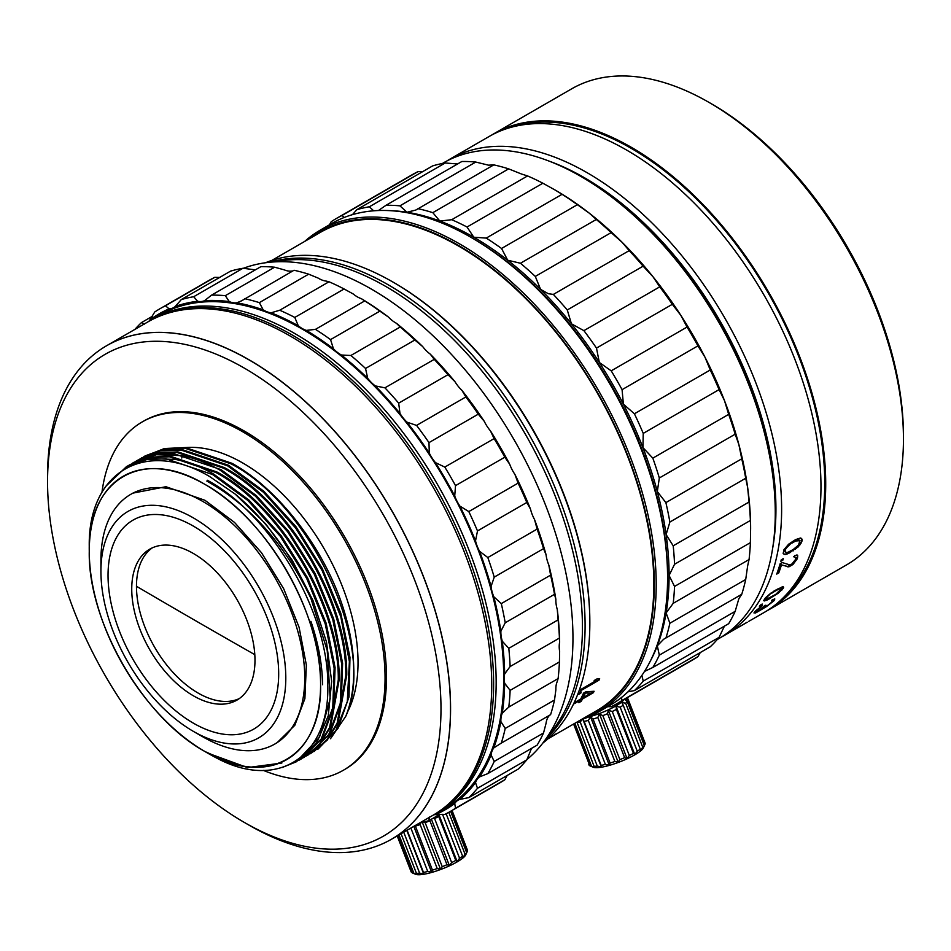 <?xml version="1.0" encoding="UTF-8"?>
<svg xmlns="http://www.w3.org/2000/svg" width="951" height="951" viewBox="0 0 951 951"><rect width="100%" height="100%" fill="white"/><g stroke="black" fill="none" stroke-linecap="round" stroke-linejoin="round"><path stroke-width="1.43" d="M193.362 695.787A87.147 50.32 60 0 1 136.433 618.994A87.147 50.32 60 0 1 149.782 549.155A87.147 50.32 60 0 1 193.362 553.47A87.147 50.32 60 0 1 250.291 630.263A87.147 50.32 60 0 1 236.942 700.102A87.147 50.32 60 0 1 193.362 695.787M239.236 698.628A87.147 50.32 60 0 1 198.105 693.053A87.147 50.32 60 0 1 141.83 618.412A87.147 50.32 60 0 1 152.219 547.895M100.925 571.266L100.925 560.317L100.925 571.266A130.727 75.474 -120 0 0 193.362 731.367A130.727 75.474 -120 0 0 285.799 677.992A130.727 75.474 -120 0 0 193.362 517.891A130.727 75.474 -120 0 0 100.925 571.266A130.727 75.474 -120 0 0 193.362 731.367L193.362 731.367A130.727 75.474 -120 0 0 285.799 677.992A130.727 75.474 -120 0 0 193.362 517.891A130.727 75.474 -120 0 0 100.925 571.266L100.925 560.317A144.136 83.212 60 0 1 130.774 494.33A144.136 83.212 60 0 1 202.848 501.474A144.136 83.212 60 0 1 296.997 628.48A144.136 83.212 60 0 1 274.91 743.979A144.136 83.212 60 0 1 202.848 736.835A144.136 83.212 -120 0 0 202.848 736.835A144.136 83.212 -120 0 0 274.91 743.979A144.136 83.212 -120 0 0 304.76 677.992A144.136 83.212 -120 0 0 202.848 501.474A144.136 83.212 -120 0 0 130.774 494.33A144.136 83.212 -120 0 0 100.925 560.317L100.925 560.317A144.136 83.212 -120 0 0 101.044 565.988M435.891 219.622L434.738 220.275M416.205 214.653L417.037 214.177M468.867 234.445L467.381 235.301M447.897 225.565L449.205 224.816M502.259 256.057L500.797 256.901M480.992 243.325L482.49 242.457M534.938 283.85L533.523 284.67M514.277 267.516L515.715 266.684M565.881 317.016L564.478 317.824M546.409 297.592L547.812 296.771M594.113 354.557L592.735 355.353M576.377 332.66L577.756 331.851M618.768 395.343L617.389 396.139M603.255 371.651L604.634 370.854M639.108 438.114L637.729 438.922M626.245 413.4L627.624 412.603M654.514 481.598L653.111 482.407M644.623 456.635L646.014 455.826M664.535 524.429L663.097 525.261M657.854 500.024L659.269 499.204M668.898 565.322L667.4 566.19M665.545 542.248L667.008 541.404M667.531 602.97L666.235 603.73M667.543 581.988L669.028 581.132M660.66 636.148L659.828 636.623M664.226 617.758L665.379 617.104M242.85 463.042A162.906 94.054 60 0 1 347.115 712.786A162.906 94.054 60 0 0 242.85 463.042A162.906 94.054 60 0 0 185.718 447.576A162.906 94.054 60 0 1 242.85 463.042M330.496 738.725L345.712 716.4A170.277 98.31 -120 0 0 343.43 608.699C324.588 548.929 279.023 489.29 231.985 463.303L185.445 447.552L164.392 448.527L143.874 456.611M345.712 716.4C377.238 649.26 313.129 506.55 231.045 463.838L184.506 448.099L163.453 449.062L144.968 455.957M311.488 753.049L327.156 740.211L338.057 722.748L346.746 675.103C347.769 602.126 289.425 502.52 224.46 467.642L177.92 451.891L156.867 452.866L137.443 460.296L155.928 453.413L176.981 452.438L223.521 468.189C288.486 503.067 346.83 602.672 345.807 675.65L337.118 723.283L326.217 740.758L310.228 753.751M302.81 758.03L319.631 744.562L330.532 727.087L339.222 679.442C340.244 606.476 281.9 506.859 216.935 471.993L170.395 456.242L149.343 457.217L128.599 465.431M303.951 757.388L318.692 745.108L329.581 727.622L338.283 679.989C339.305 607.011 280.961 507.406 215.996 472.528L169.456 456.789L148.404 457.752L129.918 464.647M136.207 461.033L137.443 460.296M242.85 431.849A201.113 116.117 60 0 1 374.23 609.068A201.113 116.117 60 0 1 343.406 770.227A201.113 116.117 60 0 1 263.379 770.393A201.113 116.117 -120 0 0 343.406 770.227A201.113 116.117 -120 0 0 374.23 609.068A201.113 116.117 -120 0 0 242.85 431.849A201.113 116.117 -120 0 0 142.293 421.887A201.113 116.117 60 0 1 242.85 431.849M204.929 751.504C266.732 789.033 322.187 757.02 320.594 684.732C322.187 614.287 266.732 518.236 204.929 484.392C143.126 446.863 87.67 478.888 89.263 551.176C87.67 621.621 143.126 717.672 204.929 751.504M205.024 751.563L235.337 765.044M322.591 684.732C322.318 664.701 318.419 643.565 310.918 621.324M282.055 767.552L296.427 761.739L319.512 737.203L330.199 698.664L327.227 650.567L310.906 598.405A170.277 98.31 -120 0 0 235.159 494.056L209.505 476.463C144.825 438.185 87.599 472.433 89.263 547.265L89.263 551.069M132.867 493.129L165.926 486.71L204.929 500.274L234.517 522.42L261.549 552.793L283.707 588.776L299.089 627.28L306.353 664.975L304.891 698.616L294.81 725.316L276.991 742.779M101.971 492.309A201.113 116.117 60 0 1 142.293 421.887A201.113 116.117 -120 0 0 101.971 492.309M235.159 494.056L265.709 523.965L292.302 560.365L313.034 600.652L326.466 641.937L331.661 681.261L328.261 715.818L316.552 743.111L296.427 761.739M310.906 598.405C285.098 544.578 250.41 505.48 206.843 481.087M434.607 814.341A284.908 164.499 -120 0 0 478.282 586.03A284.908 164.499 -120 0 0 292.147 334.966A284.908 164.499 -120 0 0 149.699 320.856L106.655 345.7A284.908 164.499 -120 0 1 249.103 359.811A284.908 164.499 -120 0 1 435.237 610.887A284.908 164.499 -120 0 1 391.562 839.186L434.607 814.341M624.094 699.52A27.484 5.813 158.8 0 1 615.761 705.999A27.484 5.813 158.8 0 1 588.11 717.125M577.019 722.047L577.055 722.356A30.17 6.372 -21.2 0 0 580.205 722.082L582.642 718.706L584.104 721.405A30.17 6.372 -21.2 0 0 588.312 720.43L590.535 716.852L593.055 719.075A30.17 6.372 -21.2 0 0 597.81 717.506L599.451 713.916L602.827 715.639A30.17 6.372 -21.2 0 0 607.558 713.678L608.319 710.242L612.254 711.514A30.17 6.372 -21.2 0 0 616.391 709.398L616.07 706.272L620.183 707.211A30.17 6.372 -21.2 0 0 623.214 705.19L621.764 702.48L625.663 703.229A30.17 6.372 -21.2 0 0 627.232 701.553L624.712 699.33L628.029 700.055A30.17 6.372 -21.2 0 0 628.005 699.033A30.17 6.372 -21.2 0 0 627.957 698.926L626.471 698.141M634.804 754.571L637.241 751.195A30.17 6.372 -21.2 0 0 640.285 749.174L640.498 750.779L642.721 747.213A30.17 6.372 -21.2 0 0 644.303 745.536L643.363 747.843A27.484 5.813 158.8 0 1 634.721 754.868A27.484 5.813 158.8 0 1 593.329 767.255L589.989 765.864A30.17 6.372 -21.2 0 0 591.534 766.256L595.469 767.528L594.113 766.34A30.17 6.372 -21.2 0 0 597.276 766.066L601.377 767.005L601.163 765.389A30.17 6.372 -21.2 0 0 605.371 764.402L609.27 765.163L610.114 763.059A30.17 6.372 -21.2 0 0 614.881 761.489L618.186 762.215L619.897 759.623A30.17 6.372 -21.2 0 0 624.629 757.662L627.054 758.541L629.312 755.498A30.17 6.372 -21.2 0 0 633.449 753.382L634.804 754.571L616.07 706.272M573.608 724.02L589.822 765.793A30.17 6.372 -21.2 0 0 589.989 765.864M588.788 764.723A30.17 6.372 -21.2 0 0 588.824 764.842A30.17 6.372 -21.2 0 0 588.871 764.961L589.656 765.365M574.868 723.295L591.534 766.256M577.055 722.356L594.113 766.34M580.205 722.082L597.276 766.066M643.458 747.629L645.099 744.039L628.029 700.055M645.099 744.039A30.17 6.372 -21.2 0 0 645.075 743.016A30.17 6.372 -21.2 0 0 645.016 742.909M582.82 719.158L601.377 767.005M584.104 721.405L601.163 765.389M644.303 745.536L627.232 701.553M588.312 720.43L605.371 764.402M642.721 747.213L625.663 703.229M590.535 716.852L609.27 765.163M593.055 719.075L610.114 763.059M640.285 749.174L623.214 705.19M597.81 717.506L614.881 761.489M637.241 751.195L620.183 707.211M599.451 713.916L618.186 762.215M602.827 715.639L619.897 759.623M633.449 753.382L616.391 709.398M607.558 713.678L624.629 757.662M629.312 755.498L612.254 711.514M608.319 710.242L627.054 758.541M414.921 825.706L415.397 826.134A30.17 6.372 -21.2 0 0 420.152 824.565L421.02 822.627M423.825 821.985L425.168 822.698A30.17 6.372 -21.2 0 0 429.9 820.737L430.054 819.988M433.276 818.133L434.595 818.573A30.17 6.372 -21.2 0 0 438.732 816.457L438.577 815.066M457.146 861.63L459.583 858.254A30.17 6.372 -21.2 0 0 462.626 856.221L462.84 857.838L465.063 854.271A30.17 6.372 -21.2 0 0 466.644 852.583L465.705 854.89A27.484 5.813 158.8 0 1 457.062 861.927A27.484 5.813 158.8 0 1 415.67 874.314L412.33 872.923A30.17 6.372 -21.2 0 0 413.887 873.303L417.81 874.587L416.455 873.398A30.17 6.372 -21.2 0 0 419.617 873.113L423.73 874.052L423.504 872.447A30.17 6.372 -21.2 0 0 427.724 871.461L431.611 872.21L432.455 870.117A30.17 6.372 -21.2 0 0 437.222 868.548L440.527 869.273L442.239 866.682A30.17 6.372 -21.2 0 0 446.97 864.721L449.395 865.6L451.654 862.557A30.17 6.372 -21.2 0 0 455.791 860.441L457.146 861.63L438.993 814.829M397.72 835.632L412.163 872.852A30.17 6.372 -21.2 0 0 412.33 872.923M411.129 871.782A30.17 6.372 -21.2 0 0 411.165 871.901A30.17 6.372 -21.2 0 0 411.212 872.008L411.997 872.424M411.165 871.901L397.209 835.929L411.212 872.008M398.98 834.907L413.887 873.303M401.06 833.706L416.455 873.398M403.723 832.161L419.617 873.113M465.8 854.687L467.44 851.097L451.737 810.632M467.44 851.097A30.17 6.372 -21.2 0 0 467.416 850.075A30.17 6.372 -21.2 0 0 467.369 849.956M406.79 830.401L423.73 874.052M407.111 830.211L423.504 872.447M466.644 852.583L450.619 811.286M410.868 828.036L427.724 871.461M465.063 854.271L448.789 812.32M413.816 826.336L431.611 872.21M415.397 826.134L432.455 870.117M462.626 856.221L446.138 813.735M420.152 824.565L437.222 868.548M459.583 858.254L442.536 814.318M422.327 822.342L440.527 869.273M425.168 822.698L442.239 866.682M455.791 860.441L438.732 816.457M429.9 820.737L446.97 864.721M451.654 862.557L434.595 818.573M431.397 819.215L449.395 865.6M766.387 611.124A274.851 158.686 -120 0 0 768.788 609.793L846.521 564.906A274.851 158.686 -120 0 0 903.45 439.077A274.851 158.686 -120 0 0 709.101 102.458A274.851 158.686 -120 0 0 611.921 76.413A274.851 158.686 -120 0 0 571.67 88.835L493.926 133.722A274.851 158.686 -120 0 0 491.584 135.125M709.101 102.458A274.851 158.686 -120 0 0 709.101 102.446L711.942 104.099A270.833 156.368 60 0 1 903.45 435.796L903.45 439.077M768.788 609.793A274.851 158.686 -120 0 0 810.918 389.541A274.851 158.686 -120 0 0 631.357 147.334A274.851 158.686 -120 0 0 493.926 133.722M512.684 126.899A273.519 157.914 60 0 1 631.357 148.427A273.519 157.914 60 0 1 805.081 373.898A273.519 157.914 60 0 1 784.064 596.966M772.652 548.287A270.833 156.368 -120 0 0 584.425 177.718A270.833 156.368 -120 0 0 549.131 161.123M446.708 161.076A274.851 158.686 60 0 1 449.847 159.174A274.851 158.686 60 0 1 490.098 146.751A274.851 158.686 60 0 1 587.266 172.785A274.851 158.686 60 0 1 766.827 414.993A274.851 158.686 60 0 1 724.698 635.244A274.851 158.686 60 0 1 721.488 637.015M800.207 538.088L795.607 539.597L788.629 544.198L783.969 549.702L783.16 553.458L785.003 554.528L787.594 553.827L798.305 546.849L802.133 540.869L802.121 539.229L800.207 538.088M783.267 558.653L781.247 559.818A274.851 158.686 60 0 1 780.842 561.316L782.851 560.163A274.851 158.686 -120 0 0 783.267 558.653M791.874 564.014L789.651 564.846L782.174 562.54L780.165 563.705A274.851 158.686 60 0 1 776.729 574.083L778.75 572.918A274.851 158.686 -120 0 0 781.472 564.894L788.938 566.82L792.968 564.49L797.2 558.891A274.851 158.686 -120 0 0 797.58 557.738L797.378 555.229L794.596 555.622A274.851 158.686 60 0 1 794.156 557.096L795.714 557.393L795.654 558.606A274.851 158.686 60 0 1 795.274 559.759L791.874 564.014M782.388 586.779L770.976 593.055L765.507 597.751L763.712 600.521L767.267 599.962L778.215 593.234L783.172 588.431L783.66 587.266L782.388 586.779M762.203 604.028L760.194 605.193A274.851 158.686 60 0 1 759.385 606.274L761.394 605.109A274.851 158.686 -120 0 0 762.203 604.028M754.012 612.991L756.259 612.587L766.53 606.572L773.805 600.901A274.851 158.686 -120 0 0 774.15 600.509L774.815 598.964L772.426 599.796A274.851 158.686 60 0 1 771.594 600.83L772.759 600.687L772.307 601.472A274.851 158.686 60 0 1 771.606 602.268L767.421 605.621L765.365 606.631L765.151 605.989A274.851 158.686 -120 0 0 765.852 605.193L764.235 606.12A274.851 158.686 60 0 1 763.546 606.928L758.779 610.708L756.081 611.992L756.509 611.077A274.851 158.686 -120 0 0 757.555 609.888L761.668 606.441A274.851 158.686 -120 0 0 762.512 605.407L755.7 610.851A274.851 158.686 60 0 1 754.321 612.444L754.012 612.991M746.832 622.406L724.698 635.244M748.58 621.443L749.507 620.92M749.447 620.955L764.045 612.527A274.851 158.686 -120 0 0 806.175 392.276A274.851 158.686 -120 0 0 626.614 150.068A274.851 158.686 -120 0 0 489.194 136.457L449.847 159.174M756.509 611.077L756.116 610.554A274.185 158.306 -120 0 0 756.639 609.948M756.033 611.826L756.116 610.554M756.081 611.992L755.641 611.291M764.913 606.702L764.759 605.454M772.759 600.687L772.057 600.022M774.15 600.509L774.554 598.797M773.805 600.901L773.413 600.366A274.185 158.306 -120 0 0 773.757 599.974M771.784 601.983L773.413 600.366M764.283 607.784L763.903 607.249L765.329 606.5M763.439 608.105L763.047 607.558L763.903 607.249M756.259 612.587L756.057 611.945M755.237 613.098L754.844 612.563L755.879 612.052M753.988 612.872L754.844 612.563M783.172 588.431L783.244 586.767M781.865 590.036L782.756 587.932M780.367 590.547L781.449 589.537M769.121 599.023L768.86 598.429M767.267 599.962L766.851 599.451L768.717 598.512M766.209 600.438L765.805 599.926L766.851 599.451M764.901 600.925L764.497 600.414L765.805 599.926M764.164 600.949L763.748 600.45L764.497 600.414M795.714 557.393L793.705 556.668M797.83 555.931L797.128 557.31A274.185 158.306 60 0 1 796.748 558.451L792.528 564.05L787.487 566.511L787.939 566.951M796.926 554.813L797.378 555.515M781.472 564.894L787.487 566.511M778.75 572.918L778.298 572.478A274.185 158.306 -120 0 0 781.021 564.478M777.062 573.203L778.298 572.478M782.851 560.163L782.4 559.747A274.185 158.306 -120 0 0 782.59 559.045M781.056 560.519L782.4 559.747M802.121 539.229L800.766 537.969M802.133 540.869L801.657 538.837M801.313 542.973L801.669 540.489M799.743 545.22L800.849 542.593M798.305 546.849L799.28 544.828M796.546 548.394L796.082 547.99L797.853 546.445M795.262 549.393L794.798 549L796.082 547.99M793.17 550.867L792.706 550.463L794.798 549M789.532 552.959L792.706 550.463M787.594 553.827L787.131 553.423L789.08 552.567M786.465 554.219L786.002 553.815L787.131 553.423M785.003 554.528L786.002 553.815M783.553 553.91L784.539 554.136M768.23 595.195L768.622 595.647L765.817 597.715L766.233 599.344L775.707 594.423L781.496 588.669L780.7 587.932L778.857 588.396L773.852 591.13M800.041 540.703L798.959 539.847L796.795 539.978L789.128 544.4L784.718 550.272L785.835 552.448L787.975 552.281L793.146 549.571L798.341 545.232L800.041 540.703L794.43 541.06M747.106 622.251L731.64 631.214M747.248 622.227L733.15 630.358M780.7 587.932L778.857 588.396M765.817 597.715L765.888 599.13M767.374 596.824L766.233 598.215M771.249 592.877L768.622 595.647M773.769 591.189L774.185 591.677L771.618 593.305M776.587 589.549L777.003 590.048L774.185 591.677M779.285 588.883L777.003 590.048M784.718 550.272L785.241 551.984M785.455 548.477L785.181 550.653M786.453 547.063L785.918 548.858M789.128 544.4L789.592 544.78L786.917 547.443M791.612 542.688L789.592 544.78M794.905 541.428L792.076 543.057M717.185 639.583L718.35 638.906A274.851 158.686 -120 0 0 775.267 513.088L775.267 509.795A270.833 156.368 -120 0 0 583.771 178.099A270.833 156.368 -120 0 0 583.759 178.099L580.918 176.458A274.851 158.686 -120 0 0 443.487 162.847L442.334 163.513M775.267 513.088A274.851 158.686 -120 0 0 580.918 176.458L583.771 178.099M649.973 661.753A276.194 159.459 -120 0 0 657.307 645.812A276.194 159.459 -120 0 0 666.128 612.931A276.194 159.459 -120 0 0 669.088 575.474A276.194 159.459 -120 0 0 666.116 534.605A276.194 159.459 -120 0 0 657.307 491.548A276.194 159.459 -120 0 0 642.924 447.612A276.194 159.459 -120 0 0 623.392 404.139A276.194 159.459 -120 0 0 599.32 362.45A276.194 159.459 -120 0 0 571.432 323.804A276.194 159.459 -120 0 0 540.584 289.377L548.323 293.716L553.351 294.418L629.193 250.624L622.12 242.303A276.194 159.459 -120 0 0 589.24 213.143A276.194 159.459 -120 0 0 555.325 190.141L542.878 183.222L467.036 227.016L473.788 237.215A276.194 159.459 -120 0 0 439.873 221.06A276.194 159.459 -120 0 0 406.992 212.251A276.194 159.459 -120 0 0 389.518 210.635M750.624 528.804A276.194 159.459 -120 0 0 750.624 528.411A276.194 159.459 -120 0 0 747.652 487.53A276.194 159.459 -120 0 0 738.844 444.474A276.194 159.459 -120 0 0 724.46 400.549A276.194 159.459 -120 0 0 704.929 357.077A276.194 159.459 -120 0 0 680.857 315.375A276.194 159.459 -120 0 0 652.968 276.729A276.194 159.459 -120 0 0 622.12 242.303L611.148 232.626L535.294 276.42L540.584 289.377A276.194 159.459 -120 0 0 507.703 260.217A276.194 159.459 -120 0 0 473.788 237.215L486.234 238.095L562.077 194.313L555.325 190.141M422.648 171.667L417.905 171.667L342.063 215.449L344.167 217.494M342.063 215.449A280.224 161.789 -120 0 0 336.523 218.409L412.365 174.615A280.224 161.789 60 0 1 417.905 171.667M457.669 163.976L445.211 162.99L369.357 206.783L373.66 210.813M369.357 206.783A280.224 161.789 -120 0 0 356.78 209.696L432.622 165.902A280.224 161.789 60 0 1 445.211 162.99M488.529 165.177L475.762 162.05L399.919 205.844L406.992 212.251L415.849 210.028L493.807 164.88L488.529 165.177M399.919 205.844A280.224 161.789 -120 0 0 385.999 205.297L461.841 161.504A280.224 161.789 60 0 1 475.762 162.05M521.41 173.985L508.654 168.862L432.812 212.655L439.873 221.06L451.725 219.717L527.567 175.935L521.41 173.985M493.807 164.88A280.224 161.789 60 0 1 508.654 168.862M527.567 175.935A280.224 161.789 60 0 1 542.878 183.222M596.301 219.467L589.24 213.143L577.388 204.691L501.546 248.484L507.703 260.217L520.459 263.249L596.301 219.467A280.224 161.789 60 0 1 611.148 232.626M562.077 194.313A280.224 161.789 60 0 1 577.388 204.691M652.968 276.729L643.114 266.173L567.271 309.955L571.432 323.804L583.902 330.651L659.744 286.857L652.968 276.729M629.193 250.624A280.224 161.789 60 0 1 643.114 266.173M680.857 315.375L672.333 304.308L596.491 348.09L599.32 362.45L611.208 370.842L687.05 327.049L680.857 315.375M659.744 286.857A280.224 161.789 60 0 1 672.333 304.308M704.929 357.077L697.915 345.867L622.073 389.66L623.392 404.139L634.412 413.78L710.254 369.987L704.929 357.077M687.05 327.049A280.224 161.789 60 0 1 697.915 345.867M724.46 400.549L719.075 389.613L643.233 433.394L642.924 447.612L652.826 458.144L728.68 414.363L724.46 400.549M710.254 369.987A280.224 161.789 60 0 1 719.075 389.613M738.844 444.474L735.171 434.191L659.328 477.984L657.307 491.548L665.89 502.615L741.744 458.822L738.844 444.474M728.68 414.363A280.224 161.789 60 0 1 735.171 434.191M747.652 487.53L745.715 478.258L669.873 522.04L666.116 534.605L673.201 545.815L749.055 502.021L747.652 487.53M741.744 458.822A280.224 161.789 60 0 1 745.715 478.258M750.624 528.411L750.387 520.47L674.544 564.264L669.088 575.474L674.544 586.434L750.387 542.652L750.624 528.411M749.055 502.021A280.224 161.789 60 0 1 750.387 520.47M747.652 565.857L749.055 559.545L673.201 603.338L666.128 612.931L669.873 623.25L745.715 579.468L747.652 565.857M750.387 542.652A280.224 161.789 60 0 1 749.055 559.545M738.844 598.738L741.744 594.304L663.655 639.25L657.307 645.812L659.328 655.144L735.171 611.35L738.844 598.738M745.715 579.468A280.224 161.789 60 0 1 741.744 594.304M735.171 611.35A280.224 161.789 60 0 1 728.68 623.69L652.826 667.471L644.493 671.43M719.075 637.348A280.224 161.789 60 0 1 710.254 646.787L634.412 690.581A280.224 161.789 -120 0 0 643.233 681.13L719.075 637.348L724.46 626.055M621.36 697.594L622.073 700.447L697.915 656.654L700.281 652.552M697.915 656.654A280.224 161.789 60 0 1 692.59 659.97L616.747 703.764A280.224 161.789 60 0 1 611.208 706.712L607.665 706.676M336.523 218.409A280.224 161.789 -120 0 0 331.198 221.726L329.462 224.805M352.464 214.653L356.78 209.696M378.391 210.54L385.999 205.297M432.812 212.655A280.224 161.789 -120 0 0 417.965 208.673M467.036 227.016A280.224 161.789 -120 0 0 451.725 219.717M501.546 248.484A280.224 161.789 -120 0 0 486.234 238.095M535.294 276.42A280.224 161.789 -120 0 0 520.459 263.249M567.271 309.955A280.224 161.789 -120 0 0 553.351 294.418M596.491 348.09A280.224 161.789 -120 0 0 583.902 330.651M622.073 389.66A280.224 161.789 -120 0 0 611.208 370.842M643.233 433.394A280.224 161.789 -120 0 0 634.412 413.78M659.328 477.984A280.224 161.789 -120 0 0 652.826 458.144M669.873 522.04A280.224 161.789 -120 0 0 665.89 502.615M674.544 564.264A280.224 161.789 -120 0 0 673.201 545.815M673.201 603.338A280.224 161.789 -120 0 0 674.544 586.434M665.89 638.097A280.224 161.789 -120 0 0 669.873 623.25M652.826 667.471A280.224 161.789 -120 0 0 659.328 655.144M634.412 690.581L627.969 691.829M641.889 675.4L643.233 681.13M622.073 700.447A280.224 161.789 60 0 1 616.747 703.764M596.408 680.464L580.681 689.546A276.194 159.459 60 0 1 580.074 691.092L599.035 680.143A276.194 159.459 -120 0 0 599.641 678.598L597.394 678.669L594.173 680.524L596.408 680.464L594.993 680.048M581.275 691.959L579.254 693.124A276.194 159.459 60 0 1 578.731 694.396L580.752 693.231A276.194 159.459 -120 0 0 581.275 691.959M582.487 698.973L593.376 692.685A276.194 159.459 -120 0 0 594.102 691.27L585.947 691.734L583.522 693.124A276.194 159.459 60 0 1 580.788 698.949L575.141 702.218A276.194 159.459 60 0 1 574.416 703.633L580.062 700.376A276.194 159.459 60 0 1 578.826 702.706L581.251 701.303A276.194 159.459 -120 0 0 582.487 698.973L582.048 698.498L592.948 692.209A275.528 159.079 60 0 0 593.4 691.318M550.296 737.477L555.978 734.16A276.194 159.459 -120 0 0 556.787 733.661L555.527 734.136A276.194 159.459 60 0 1 554.552 734.802L554.98 734.695A276.194 159.459 60 0 1 554.171 735.206L547.705 738.975M552.733 736.074L596.622 710.73A276.194 159.459 60 0 0 638.965 489.408A276.194 159.459 60 0 0 458.525 246.024A276.194 159.459 60 0 0 320.428 232.341L271.713 260.479M586.993 716.293A276.872 159.851 -120 0 0 641.889 498.217A276.872 159.851 -120 0 0 458.525 245.477A276.872 159.851 -120 0 0 310.799 237.905M304.677 241.435A278.203 160.624 60 0 1 320.368 230.059A278.203 160.624 60 0 1 459.476 243.836A278.203 160.624 60 0 1 641.224 488.992A278.203 160.624 60 0 1 598.571 711.93A278.203 160.624 60 0 1 580.871 719.824M542.795 743.123A278.203 160.624 -120 0 0 589.834 622.881L589.834 621.788A276.872 159.851 -120 0 0 394.059 282.697L393.108 282.15A278.203 160.624 -120 0 0 265.472 262.761M589.834 622.881A278.203 160.624 -120 0 0 393.108 282.15L394.059 282.697M320.368 230.059L331.744 223.485A278.203 160.624 60 0 1 470.852 237.263L470.852 237.263A278.203 160.624 60 0 1 667.578 577.994A278.203 160.624 60 0 1 609.948 705.357L598.571 711.93M545.886 739.07A278.203 160.624 -120 0 0 564.276 511.9A278.203 160.624 -120 0 0 388.365 284.884A278.203 160.624 -120 0 0 270.524 262.119M470.995 237.346L472.742 238.356A275.528 159.079 60 0 1 472.754 238.368A275.528 159.079 60 0 1 667.578 575.807L667.578 577.994M581.251 701.303L580.823 700.816A275.528 159.079 -120 0 0 582.048 698.498M579.397 701.648L580.823 700.816M580.062 700.376L579.635 699.9L574.939 702.599M580.752 693.231L580.312 692.768A275.528 159.079 -120 0 0 580.443 692.447M579.123 693.457L580.312 692.768M599.011 678.622A275.528 159.079 60 0 1 598.595 679.692L599.035 680.143M580.431 690.188L598.595 679.692M584.734 692.994A275.528 159.079 60 0 1 582.773 697.083L583.201 697.558L590.868 693.136L584.734 692.994L590.868 693.136M585.162 693.457A276.194 159.459 60 0 1 583.201 697.558M526.902 759.552A284.908 164.499 -120 0 0 543.508 742.184L553.684 728.799A278.203 160.624 -120 0 0 557.238 501.379A278.203 160.624 -120 0 0 385.714 286.417A278.203 160.624 -120 0 0 283.315 260.503L266.625 262.607A284.908 164.499 -120 0 0 243.29 268.325M543.508 742.184A284.908 164.499 -120 0 0 547.158 509.296A284.908 164.499 -120 0 0 371.496 289.152A284.908 164.499 -120 0 0 266.625 262.607M150.971 320.13A284.908 164.499 60 0 1 152.243 319.381A284.908 164.499 60 0 1 294.703 333.492A284.908 164.499 60 0 1 480.826 584.556A284.908 164.499 60 0 1 437.151 812.867A284.908 164.499 60 0 1 435.879 813.592M152.243 319.381L159.827 315.007A284.908 164.499 60 0 1 302.287 329.117A284.908 164.499 60 0 1 488.41 580.181A284.908 164.499 60 0 1 444.735 808.481L437.151 812.867M554.516 700.007A290.269 167.59 60 0 1 550.593 714.653L501.296 743.111A290.269 167.59 -120 0 0 505.219 728.466L554.516 700.007L555.871 689.82A26.818 15.478 60 0 1 557.274 681.451L558.106 678.586L508.797 707.057A290.269 167.59 -120 0 0 510.128 690.378L559.426 661.92L559.64 651.494A26.818 15.478 60 0 1 559.64 642.175A286.251 165.272 -120 0 0 557.274 609.472A26.818 15.478 60 0 1 555.871 599.487A286.251 165.272 -120 0 0 548.822 565.037A26.818 15.478 60 0 1 546.064 554.695A286.251 165.272 -120 0 0 534.545 519.543A26.818 15.478 60 0 1 530.515 509.142A286.251 165.272 -120 0 0 514.895 474.359A26.818 15.478 60 0 1 509.7 464.231A286.251 165.272 -120 0 0 490.443 430.862A26.818 15.478 60 0 1 484.261 421.317L478.282 414.149L428.984 442.619L429.281 453.056A286.251 165.272 -120 0 0 406.957 422.137L416.574 425.406L465.871 396.947L461.948 390.385A26.818 15.478 60 0 1 454.97 381.696A286.251 165.272 -120 0 0 430.28 354.152A26.818 15.478 60 0 1 422.696 346.592A286.251 165.272 -120 0 0 396.389 323.257A26.818 15.478 60 0 1 395.628 322.841A26.818 15.478 60 0 1 388.436 317.052A286.251 165.272 -120 0 0 361.309 298.65A26.818 15.478 60 0 1 357.267 296.819A26.818 15.478 60 0 1 353.237 293.99L344.107 288.973L294.798 317.432L298.257 325.741A26.818 15.478 -120 0 0 302.287 328.57A26.818 15.478 -120 0 0 306.317 330.389L315.459 329.355L364.756 300.896L361.309 298.65M454.97 381.696L447.98 374.694L398.683 403.153L399.979 413.447A286.251 165.272 -120 0 0 375.288 385.904L384.941 387.83L434.238 359.359L430.28 354.152M388.436 317.052L379.853 311.132L330.556 339.602L333.456 348.803A26.818 15.478 -120 0 0 340.648 354.592A26.818 15.478 -120 0 0 341.397 355.008L350.895 355.484L400.193 327.013L396.389 323.257M328.998 281.769L326.098 281.068A26.818 15.478 60 0 1 318.918 278.548A26.818 15.478 60 0 1 318.157 278.096L308.659 274.173L259.361 302.632L263.177 309.836A26.818 15.478 -120 0 0 263.926 310.299A26.818 15.478 -120 0 0 271.118 312.808L279.701 310.24L328.998 281.769A290.269 167.59 60 0 1 344.107 288.973M292.706 271.011L291.85 271.047A26.818 15.478 60 0 1 284.266 269.858L274.613 267.207L225.316 295.666L229.274 301.598A26.818 15.478 -120 0 0 236.858 302.787L241.602 300.813L294.014 270.25A290.269 167.59 60 0 1 308.659 274.173M255.427 269.811A26.818 15.478 60 0 1 252.597 269.513L242.992 268.265L193.683 296.724L197.606 301.265A26.818 15.478 -120 0 0 204.596 300.635L205.475 300.171M229.274 301.598A286.251 165.272 -120 0 0 204.596 300.635L211.574 295.131L260.871 266.672A290.269 167.59 60 0 1 274.613 267.207M484.261 421.317A286.251 165.272 -120 0 0 461.948 390.385M543.532 732.983A290.269 167.59 60 0 1 537.125 745.144L487.827 773.603A290.269 167.59 -120 0 0 494.235 761.442L543.532 732.983L546.064 723.295A26.818 15.478 60 0 1 548.822 716.127L549.274 715.414M526.795 759.837A290.269 167.59 60 0 1 518.105 769.157L468.807 797.616A290.269 167.59 -120 0 0 477.497 788.296L526.795 759.837L530.515 750.886A26.818 15.478 60 0 1 531.68 748.282M429.281 817.064L428.984 820.606L439.897 814.306M428.984 820.606A290.269 167.59 60 0 1 419.819 822.877M219.657 277.43L214.748 277.335L165.45 305.794L169.112 308.837A26.818 15.478 -120 0 0 173.7 307.589A26.818 15.478 -120 0 0 175.293 306.424L181.272 299.601L230.57 271.13A290.269 167.59 60 0 1 242.992 268.265M165.45 305.794A290.269 167.59 -120 0 0 159.994 308.718L209.291 280.248A290.269 167.59 60 0 1 214.748 277.335M364.756 300.896A290.269 167.59 60 0 1 379.853 311.132M422.696 346.592L414.838 340.006L365.541 368.465L367.704 378.332A26.818 15.478 -120 0 0 375.288 385.904M400.193 327.013A290.269 167.59 60 0 1 414.838 340.006M434.238 359.359A290.269 167.59 60 0 1 447.98 374.694M465.871 396.947A290.269 167.59 60 0 1 478.282 414.149M509.7 464.231L504.826 457.181L455.529 485.64L454.721 495.982A26.818 15.478 -120 0 0 459.904 506.098L468.807 511.579L518.105 483.12L514.895 474.359M455.529 485.64A290.269 167.59 -120 0 0 444.806 467.084L494.104 438.613L490.443 430.862M494.104 438.613A290.269 167.59 60 0 1 504.826 457.181M530.515 509.142L526.795 502.473L477.497 530.931L475.524 540.893A26.818 15.478 -120 0 0 479.554 551.283L487.827 557.548L537.125 529.089L534.545 519.543M518.105 483.12A290.269 167.59 60 0 1 526.795 502.473M546.064 554.695L543.532 548.656L494.235 577.114L491.073 586.434A26.818 15.478 -120 0 0 493.831 596.788L501.296 603.6L550.593 575.141L548.822 565.037M537.125 529.089A290.269 167.59 60 0 1 543.532 548.656M555.871 599.487L554.516 594.316L505.219 622.774L500.88 631.238A26.818 15.478 -120 0 0 502.283 641.224L508.797 648.332L558.106 619.862L557.274 609.472M550.593 575.141A290.269 167.59 60 0 1 554.516 594.316M559.64 642.175L559.426 638.073L510.128 666.532L504.66 673.926A26.818 15.478 -120 0 0 504.66 683.234L510.128 690.378M558.106 619.862A290.269 167.59 60 0 1 559.426 638.073M559.426 661.92A290.269 167.59 60 0 1 558.106 678.586M433.751 814.829A26.818 15.478 -120 0 1 435.451 814.638L444.806 814.413A290.269 167.59 -120 0 0 450.263 811.488A290.269 167.59 -120 0 0 455.529 808.219L504.826 779.761L507.192 775.457M504.826 779.761A290.269 167.59 60 0 1 499.56 783.03L450.263 811.488M435.451 814.638A286.251 165.272 -120 0 0 454.721 803.524L455.529 808.219M468.807 797.616L459.904 799.387A26.818 15.478 -120 0 0 458.097 800.171A26.818 15.478 -120 0 0 454.721 803.524M459.904 799.387A286.251 165.272 -120 0 0 475.524 782.637L477.497 788.296M487.827 773.603L479.554 776.896A26.818 15.478 -120 0 0 475.524 782.637M480.41 776.373L479.554 776.896A286.251 165.272 -120 0 0 491.073 755.035L494.235 761.442M501.296 743.111L493.831 747.878A26.818 15.478 -120 0 0 491.073 755.035M493.831 747.878A286.251 165.272 -120 0 0 500.88 721.571L505.219 728.466M508.797 707.057L502.283 713.202A26.818 15.478 -120 0 0 500.88 721.571M502.283 713.202A286.251 165.272 -120 0 0 504.66 683.234M504.66 673.926A286.251 165.272 -120 0 0 502.283 641.224M500.88 631.238A286.251 165.272 -120 0 0 493.831 596.788M491.073 586.434A286.251 165.272 -120 0 0 479.554 551.283M475.524 540.893A286.251 165.272 -120 0 0 459.904 506.098M454.721 495.982A286.251 165.272 -120 0 0 435.451 462.614L444.806 467.084M429.281 453.056A26.818 15.478 -120 0 0 435.451 462.614M399.979 413.447A26.818 15.478 -120 0 0 406.957 422.137M367.704 378.332A286.251 165.272 -120 0 0 341.397 355.008M333.456 348.803A286.251 165.272 -120 0 0 306.317 330.389M298.257 325.741A286.251 165.272 -120 0 0 271.118 312.808M263.177 309.836A286.251 165.272 -120 0 0 236.858 302.787M197.606 301.265A286.251 165.272 -120 0 0 175.293 306.424M169.112 308.837A286.251 165.272 -120 0 0 149.854 319.964L154.728 311.987A290.269 167.59 -120 0 1 159.994 308.718M148.843 321.343A26.818 15.478 -120 0 0 149.854 319.964M152.362 316.291L141.461 322.591L144.671 324.101M141.461 322.591A290.269 167.59 -120 0 0 134.899 329.391M193.683 296.724A290.269 167.59 -120 0 0 181.272 299.601M225.316 295.666A290.269 167.59 -120 0 0 211.574 295.131M259.361 302.632A290.269 167.59 -120 0 0 244.716 298.709M294.798 317.432A290.269 167.59 -120 0 0 279.701 310.24M330.556 339.602A290.269 167.59 -120 0 0 315.459 329.355M365.541 368.465A290.269 167.59 -120 0 0 350.895 355.484M398.683 403.153A290.269 167.59 -120 0 0 384.941 387.83M428.984 442.619A290.269 167.59 -120 0 0 416.574 425.406M477.497 530.931A290.269 167.59 -120 0 0 468.807 511.579M494.235 577.114A290.269 167.59 -120 0 0 487.827 557.548M505.219 622.774A290.269 167.59 -120 0 0 501.296 603.6M510.128 666.532A290.269 167.59 -120 0 0 508.797 648.332M248.9 825.064A284.908 164.499 -120 0 0 249.007 825.123L244.264 822.389A278.203 160.624 -120 0 0 244.276 822.389A278.203 160.624 -120 0 0 440.991 708.816A278.203 160.624 -120 0 0 244.276 368.085A278.203 160.624 -120 0 0 47.55 481.658A278.203 160.624 -120 0 0 244.264 822.389L249.007 825.135A284.908 164.499 -120 0 0 391.467 839.246L432.705 815.435A284.908 164.499 -120 0 0 491.715 685.005A284.908 164.499 -120 0 0 290.257 336.06L290.257 336.06A284.908 164.499 -120 0 0 147.797 321.949L106.56 345.76A284.908 164.499 -120 0 0 47.55 476.189A284.908 164.499 -120 0 0 47.562 478.947M391.467 839.246A284.908 164.499 -120 0 0 435.142 610.934A284.908 164.499 -120 0 0 249.007 359.87A284.908 164.499 -120 0 0 106.56 345.76M143.72 421.067L142.293 421.887L143.72 421.067A201.113 116.117 60 0 1 244.276 431.029A201.113 116.117 60 0 1 375.657 608.248A201.113 116.117 60 0 1 344.833 769.407L343.406 770.227L344.833 769.407M193.362 526.105A120.67 69.673 60 0 1 272.188 632.439A120.67 69.673 60 0 1 253.691 729.132A120.67 69.673 60 0 1 193.362 723.152A120.67 69.673 60 0 1 114.536 616.819A120.67 69.673 60 0 1 133.033 520.126A120.67 69.673 60 0 1 193.362 526.105M139.975 458.869L160.957 450.512L182.01 449.538L228.549 465.277L263.617 491.061L295.737 526.39L322.199 568.341L340.803 613.264L349.98 657.391L349.005 696.893L337.962 728.454L317.836 749.317M313.973 751.575L335.406 731.628L347.293 701.636L349.386 661.527L340.803 616.795L322.116 570.493L295.618 528.007L263.403 492.226L227.61 465.824L181.07 450.073L160.018 451.047L141.533 457.93M221.012 469.639L174.473 453.877L153.432 454.851L134.008 462.281L156.368 454.733L182.176 455.648C194.491 458.013 207.128 462.852 220.085 470.174L255.391 496.137L287.678 531.811L314.222 574.119L332.743 619.398L341.671 663.727L340.292 703.276L328.737 734.612L308.053 755.035L329.676 734.077L341.231 702.73L342.61 663.192L333.682 618.863L315.161 573.584L288.617 531.276L256.33 495.59L221.024 469.639M308.053 755.035L306.46 755.914M298.899 760.277L301.455 758.839L322.151 738.416L333.706 707.08L335.085 667.531L326.145 623.202L307.625 577.923L281.092 535.615L248.793 499.929L213.499 473.978C200.542 466.656 187.906 461.817 175.59 459.464L149.818 458.548L127.493 466.049M300.528 759.373L321.224 738.963L332.767 707.627L334.146 668.077L325.206 623.749L306.697 578.47L280.165 536.162L247.866 500.476L212.56 474.513L166.021 458.774L144.968 459.725L126.483 466.62L105.93 486.151M134.008 462.281L132.462 463.208M207.33 752.895L209.672 754.25A170.277 98.31 60 0 0 216.673 758.054C277.704 790.828 329.973 756.58 327.762 684.72C328.618 612.503 271.142 514.301 207.33 480.255M89.263 551.176A163.572 94.434 -120 0 0 204.929 751.504A163.572 94.434 -120 0 0 320.594 684.732A163.572 94.434 -120 0 0 204.929 484.392A163.572 94.434 -120 0 0 89.263 551.176L89.263 549.785M207.615 753.061L247.486 767.588L281.841 763.035M136.48 586.291A10076.689 5817.719 0 0 0 197.856 622.037A10076.689 5817.719 180 0 0 254.809 654.657M182.176 455.648L181.784 458.037M193.362 731.367L202.836 736.835M628.005 699.033L645.075 743.016M452.046 810.466L467.416 850.075M472.754 238.368L470.852 237.263M127.422 466.085L126.483 466.62M47.55 481.658L47.55 476.189"/></g></svg>
